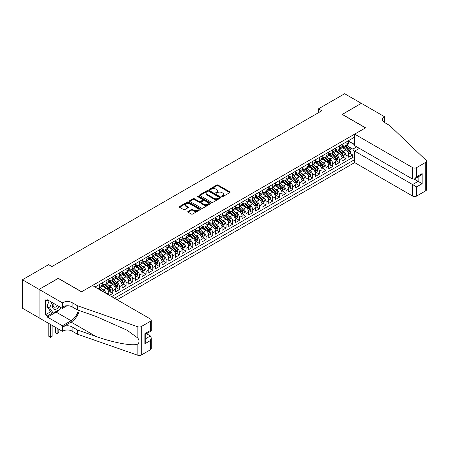<?xml version="1.0" encoding="UTF-8"?>
<svg xmlns="http://www.w3.org/2000/svg" width="449" height="449" viewBox="0 0 449 449"><rect width="100%" height="100%" fill="white"/><g stroke="black" fill="none" stroke-linecap="round" stroke-linejoin="round"><path stroke-width="0.67" d="M221.958 196.6A0.645 0.376 0 0 0 222.872 196.6L229.821 192.587A0.926 0.533 0 0 0 230.09 192.211A0.926 0.533 0 0 0 229.821 191.835L218.046 185.039A0.926 0.533 0 0 0 216.738 185.039L209.79 189.046A0.645 0.376 0 0 0 210.704 189.579L211.602 189.057A2.958 1.712 0 0 1 215.789 189.057L216.772 189.624A2.958 1.712 0 0 1 217.636 190.831A2.958 1.712 0 0 1 216.772 192.043L215.874 192.559A0.645 0.376 0 0 0 216.788 193.087L217.686 192.57A2.958 1.712 0 0 1 221.873 192.57L222.856 193.137A2.958 1.712 0 0 1 223.72 194.344A2.958 1.712 0 0 1 222.856 195.551L221.958 196.073A0.645 0.376 0 0 0 221.958 196.6L221.958 196.073M188.024 211.395A0.926 0.533 0 0 0 187.755 211.771A0.926 0.533 0 0 0 188.024 212.153L191.325 214.061A0.926 0.533 0 0 0 192.632 214.061L200.355 209.604A0.926 0.533 0 0 0 200.624 209.223A0.926 0.533 0 0 0 200.355 208.847L188.58 202.05A0.926 0.533 0 0 0 187.272 202.05L179.555 206.506A0.926 0.533 0 0 0 179.28 206.882A0.926 0.533 0 0 0 179.555 207.258L183.54 209.565A0.926 0.533 0 0 0 184.853 209.565L188.153 207.657A0.926 0.533 0 0 0 188.423 207.281A0.926 0.533 0 0 0 188.153 206.899L186.178 205.76A2.475 1.431 0 0 1 185.448 204.75A2.475 1.431 0 0 1 186.98 203.431A2.475 1.431 0 0 1 189.674 203.739L197.425 208.213A2.475 1.431 0 0 1 198.149 209.223A2.475 1.431 0 0 1 196.623 210.542A2.475 1.431 0 0 1 193.929 210.233L192.632 209.487A0.926 0.533 0 0 0 191.325 209.487L188.024 211.395L188.024 212.153M58.269 278.425L39.108 289.369L22.45 279.755L22.45 308.222L39.074 317.825M58.269 278.307L81.595 291.777L365.48 127.875L342.155 114.411L361.316 103.349L344.652 93.729L318.498 108.832L318.498 112.677M22.45 279.755L48.604 264.652L51.938 266.577L321.832 110.757L318.498 108.832M211.67 202.314A0.926 0.533 0 0 0 212.978 202.314L220.695 197.857A0.926 0.533 0 0 0 220.97 197.481A0.926 0.533 0 0 0 220.695 197.1L208.92 190.303A0.926 0.533 0 0 0 207.612 190.303L199.895 194.759A0.926 0.533 0 0 0 199.625 195.135A0.926 0.533 0 0 0 199.895 195.517L211.67 202.314M197.897 196.741A0.645 0.376 0 0 1 198.553 196.83L210.514 203.739L202.808 208.184A0.926 0.533 0 0 1 201.5 208.184L189.725 201.388L189.725 200.636A0.926 0.533 0 0 0 189.456 201.012A0.926 0.533 0 0 0 189.725 201.388M189.725 200.636L193.025 198.727A0.926 0.533 0 0 1 194.333 198.727L199.109 201.483A0.926 0.533 0 0 0 200.417 201.483L202.611 200.215A0.926 0.533 0 0 0 202.881 199.839A0.926 0.533 0 0 0 202.611 199.463L197.639 196.595A0.645 0.376 0 0 1 198.553 196.061L210.525 202.976A0.926 0.533 0 0 1 210.794 203.352A0.926 0.533 0 0 1 210.525 203.728L210.525 202.976M109.449 295.352L112.783 293.433L109.747 291.682M108.439 285.036L110.117 286.007A3.772 2.178 60 0 1 112.783 290.621L115.444 289.083L115.444 291.889L119.445 289.583L116.414 287.831M115.107 281.192L116.779 282.157A3.772 2.178 60 0 1 119.445 286.776L122.111 285.233L122.111 288.045L126.107 285.738L123.077 283.987M121.769 277.342L123.441 278.313A3.772 2.178 60 0 1 126.107 282.926L128.773 281.388L128.773 284.195L132.775 281.888L129.739 280.137M128.436 273.497L130.109 274.462A3.772 2.178 60 0 1 132.775 279.082L135.441 277.538L135.441 280.35L139.437 278.043L136.406 276.292M135.098 269.647L136.771 270.612A3.772 2.178 60 0 1 139.437 275.231L142.103 273.694L142.103 276.5L146.099 274.193L143.068 272.442M141.761 265.802L143.433 266.768A3.772 2.178 60 0 1 146.099 271.387L148.765 269.843L148.765 272.655L152.767 270.349L149.73 268.597M148.428 261.952L150.101 262.918A3.772 2.178 60 0 1 152.767 267.537L155.433 265.999L155.433 268.805L159.429 266.498L156.398 264.747M155.09 258.108L156.763 259.073A3.772 2.178 60 0 1 159.429 263.692L162.095 262.149L162.095 264.961L166.091 262.648L163.06 260.903M161.752 254.257L163.425 255.223A3.772 2.178 60 0 1 166.091 259.842L168.757 258.304L168.757 261.11L172.758 258.804L169.722 257.053M168.42 250.413L170.092 251.378A3.772 2.178 60 0 1 172.758 255.997L175.424 254.454L175.424 257.266L179.42 254.953L176.39 253.208M175.082 246.563L176.754 247.528A3.772 2.178 60 0 1 179.42 252.147L182.086 250.609L182.086 253.416L186.082 251.109L183.052 249.358M181.744 242.718L183.417 243.684A3.772 2.178 60 0 1 186.082 248.303L188.748 246.759L188.748 249.571L192.75 247.259L189.714 245.513M188.412 238.868L190.084 239.833A3.772 2.178 60 0 1 192.75 244.452L195.416 242.915L195.416 245.721L199.412 243.414L196.381 241.663M195.074 235.023L196.746 235.989A3.772 2.178 60 0 1 199.412 240.608L202.078 239.064L202.078 241.876L206.074 239.564L203.043 237.818M201.736 231.173L203.408 232.139A3.772 2.178 60 0 1 206.074 236.758L208.74 235.22L208.74 238.026L212.742 235.719L209.711 233.968M208.403 227.329L210.076 228.294A3.772 2.178 60 0 1 212.742 232.908L215.408 231.37L215.408 234.182L219.404 231.869L216.373 230.124M215.065 223.479L216.738 224.444A3.772 2.178 60 0 1 219.404 229.063L222.07 227.525L222.07 230.331L226.066 228.025L223.035 226.274M221.727 219.634L223.406 220.599A3.772 2.178 60 0 1 226.066 225.213L228.732 223.675L228.732 226.487L232.734 224.174L229.703 222.423M228.395 215.784L230.068 216.749A3.772 2.178 60 0 1 232.734 221.368L235.399 219.83L235.399 222.637L239.396 220.33L236.365 218.579M235.057 211.939L236.73 212.905A3.772 2.178 60 0 1 239.396 217.518L242.062 215.98L242.062 218.792L246.063 216.48L243.027 214.729M241.719 208.089L243.397 209.054A3.772 2.178 60 0 1 246.063 213.673L248.724 212.136L248.724 214.942L252.725 212.635L249.695 210.884M248.387 204.244L250.059 205.21A3.772 2.178 60 0 1 252.725 209.823L255.391 208.285L255.391 211.097L259.387 208.785L256.357 207.034M255.049 200.394L256.721 201.36A3.772 2.178 60 0 1 259.387 205.979L262.053 204.441L262.053 207.247L266.055 204.94L263.019 203.189M261.716 196.55L263.389 197.515A3.772 2.178 60 0 1 266.055 202.129L268.715 200.591L268.715 203.403L272.717 201.09L269.686 199.339M268.379 192.7L270.051 193.665A3.772 2.178 60 0 1 272.717 198.284L275.383 196.746L275.383 199.552L279.379 197.246L276.348 195.495M275.041 188.855L276.713 189.82A3.772 2.178 60 0 1 279.379 194.434L282.045 192.896L282.045 195.708L286.047 193.396L283.01 191.644M281.708 185.005L283.381 185.97A3.772 2.178 60 0 1 286.047 190.589L288.713 189.051L288.713 191.858L292.709 189.551L289.678 187.8M288.37 181.16L290.043 182.126A3.772 2.178 60 0 1 292.709 186.739L295.375 185.201L295.375 188.013L299.371 185.701L296.34 183.95M295.032 177.31L296.705 178.275A3.772 2.178 60 0 1 299.371 182.895L302.037 181.357L302.037 184.163L306.038 181.856L303.002 180.105M301.7 173.466L303.372 174.431A3.772 2.178 60 0 1 306.038 179.044L308.704 177.507L308.704 180.318L312.7 178.006L309.67 176.255M308.362 169.615L310.034 170.581A3.772 2.178 60 0 1 312.7 175.2L315.366 173.662L315.366 176.468L319.362 174.161L316.332 172.41M315.024 165.771L316.697 166.736A3.772 2.178 60 0 1 319.362 171.35L322.028 169.812L322.028 172.624L326.03 170.311L322.994 168.56M321.692 161.921L323.364 162.886A3.772 2.178 60 0 1 326.03 167.505L328.696 165.967L328.696 168.773L332.692 166.467L329.661 164.716M328.354 158.076L330.026 159.041A3.772 2.178 60 0 1 332.692 163.655L335.358 162.117L335.358 164.929L339.354 162.617L336.323 160.865M335.016 154.226L336.688 155.191A3.772 2.178 60 0 1 339.354 159.81L342.02 158.273L342.02 161.079L346.022 158.772L346.022 155.96A3.772 2.178 -120 0 0 343.356 151.347L341.683 150.381M342.985 157.021L346.022 158.772M108.781 294.971L108.781 292.928A3.772 2.178 -120 0 0 106.116 288.314L101.996 285.934M105.958 293.337A3.772 2.178 60 0 0 103.45 289.852L101.777 288.887M115.444 289.083A3.772 2.178 -120 0 0 112.783 284.464L108.658 282.084M122.111 285.233A3.772 2.178 -120 0 0 119.445 280.619L115.326 278.24M128.773 281.388A3.772 2.178 -120 0 0 126.107 276.769L121.988 274.39M135.441 277.538A3.772 2.178 -120 0 0 132.775 272.925L128.65 270.545M142.103 273.694A3.772 2.178 -120 0 0 139.437 269.074L135.317 266.695M148.765 269.843A3.772 2.178 -120 0 0 146.099 265.23L141.979 262.85M155.433 265.999A3.772 2.178 -120 0 0 152.767 261.38L148.641 259M162.095 262.149A3.772 2.178 -120 0 0 159.429 257.535L155.309 255.155M168.757 258.304A3.772 2.178 -120 0 0 166.091 253.685L161.971 251.305M175.424 254.454A3.772 2.178 -120 0 0 172.758 249.84L168.633 247.461M182.086 250.609A3.772 2.178 -120 0 0 179.42 245.99L175.301 243.611M188.748 246.759A3.772 2.178 -120 0 0 186.082 242.146L181.963 239.766M195.416 242.915A3.772 2.178 -120 0 0 192.75 238.296L188.625 235.916M202.078 239.064A3.772 2.178 -120 0 0 199.412 234.451L195.293 232.071M208.74 235.22A3.772 2.178 -120 0 0 206.074 230.601L201.955 228.221M215.408 231.37A3.772 2.178 -120 0 0 212.742 226.756L208.617 224.377M222.07 227.525A3.772 2.178 -120 0 0 219.404 222.906L215.284 220.526M228.732 223.675A3.772 2.178 -120 0 0 226.066 219.061L221.946 216.682M235.399 219.83A3.772 2.178 -120 0 0 232.734 215.211L228.614 212.832M242.062 215.98A3.772 2.178 -120 0 0 239.396 211.367L235.276 208.987M248.724 212.136A3.772 2.178 -120 0 0 246.063 207.517L241.938 205.137M255.391 208.285A3.772 2.178 -120 0 0 252.725 203.672L248.606 201.292M262.053 204.441A3.772 2.178 -120 0 0 259.387 199.822L255.268 197.442M268.715 200.591A3.772 2.178 -120 0 0 266.055 195.977L261.93 193.598M275.383 196.746A3.772 2.178 -120 0 0 272.717 192.127L268.597 189.747M282.045 192.896A3.772 2.178 -120 0 0 279.379 188.283L275.259 185.903M288.713 189.051A3.772 2.178 -120 0 0 286.047 184.432L281.921 182.053M295.375 185.201A3.772 2.178 -120 0 0 292.709 180.588L288.589 178.208M302.037 181.357A3.772 2.178 -120 0 0 299.371 176.738L295.251 174.358M308.704 177.507A3.772 2.178 -120 0 0 306.038 172.893L301.913 170.513M315.366 173.662A3.772 2.178 -120 0 0 312.7 169.043L308.581 166.663M322.028 169.812A3.772 2.178 -120 0 0 319.362 165.198L315.243 162.819M328.696 165.967A3.772 2.178 -120 0 0 326.03 161.348L321.905 158.968M335.358 162.117A3.772 2.178 -120 0 0 332.692 157.498L328.573 155.124M342.02 158.273A3.772 2.178 -120 0 0 339.354 153.653L335.235 151.274M117.077 299.758L354.648 162.6L412.625 196.073L412.625 184.567L418.159 181.374L418.159 176.867M114.478 298.259L354.648 159.597M354.648 137.13L95.02 287.023M102.119 283.543L103.45 284.312A3.772 2.178 60 0 0 105.335 284.498L108.001 282.96A3.772 2.178 -120 0 0 108.781 281.231L108.781 279.082M108.781 279.693L110.117 280.462A3.772 2.178 60 0 0 111.997 280.653L114.663 279.11A3.772 2.178 -120 0 0 115.444 277.387L115.444 275.231M115.444 275.849L116.779 276.618A3.772 2.178 60 0 0 118.665 276.803L121.331 275.265A3.772 2.178 -120 0 0 122.111 273.536L122.111 271.387M122.111 271.999L123.441 272.768A3.772 2.178 60 0 0 125.327 272.958L127.993 271.415A3.772 2.178 -120 0 0 128.773 269.692L128.773 267.537M128.773 268.154L130.109 268.923A3.772 2.178 60 0 0 131.989 269.108L134.655 267.57A3.772 2.178 -120 0 0 135.441 265.842L135.441 263.692M135.441 264.304L136.771 265.073A3.772 2.178 60 0 0 138.657 265.264L141.323 263.72A3.772 2.178 -120 0 0 142.103 261.997L142.103 259.842M142.103 260.459L143.433 261.228A3.772 2.178 60 0 0 145.319 261.413L147.985 259.876A3.772 2.178 -120 0 0 148.765 258.147L148.765 255.997M148.765 256.609L150.101 257.378A3.772 2.178 60 0 0 151.987 257.569L154.647 256.025A3.772 2.178 -120 0 0 155.433 254.302L155.433 252.147M155.433 252.765L156.763 253.533A3.772 2.178 60 0 0 158.649 253.719L161.314 252.181A3.772 2.178 -120 0 0 162.095 250.452L162.095 248.297M162.095 248.914L163.425 249.683A3.772 2.178 60 0 0 165.311 249.874L167.977 248.331A3.772 2.178 -120 0 0 168.757 246.608L168.757 244.452M168.757 245.07L170.092 245.839A3.772 2.178 60 0 0 171.978 246.024L174.639 244.486A3.772 2.178 -120 0 0 175.424 242.757L175.424 240.602M175.424 241.22L176.754 241.989A3.772 2.178 60 0 0 178.64 242.179L181.306 240.636A3.772 2.178 -120 0 0 182.086 238.913L182.086 236.758M182.086 237.375L183.417 238.144A3.772 2.178 60 0 0 185.302 238.329L187.968 236.791A3.772 2.178 -120 0 0 188.748 235.063L188.748 232.908M188.748 233.525L190.084 234.294A3.772 2.178 60 0 0 191.97 234.485L194.636 232.941A3.772 2.178 -120 0 0 195.416 231.218L195.416 229.063M195.416 229.68L196.746 230.449A3.772 2.178 60 0 0 198.632 230.634L201.298 229.097A3.772 2.178 -120 0 0 202.078 227.368L202.078 225.213M202.078 225.83L203.408 226.599A3.772 2.178 60 0 0 205.294 226.79L207.96 225.246A3.772 2.178 -120 0 0 208.74 223.523L208.74 221.368M208.74 221.986L210.076 222.755A3.772 2.178 60 0 0 211.962 222.94L214.628 221.402A3.772 2.178 -120 0 0 215.408 219.673L215.408 217.518M215.408 218.135L216.738 218.904A3.772 2.178 60 0 0 218.624 219.09L221.29 217.552A3.772 2.178 -120 0 0 222.07 215.829L222.07 213.673M222.07 214.291L223.406 215.06A3.772 2.178 60 0 0 225.286 215.245L227.952 213.707A3.772 2.178 -120 0 0 228.732 211.979L228.732 209.823M228.732 210.441L230.068 211.21A3.772 2.178 60 0 0 231.953 211.395L234.619 209.857A3.772 2.178 -120 0 0 235.399 208.134L235.399 205.979M235.399 206.596L236.73 207.365A3.772 2.178 60 0 0 238.615 207.55L241.281 206.012A3.772 2.178 -120 0 0 242.062 204.284L242.062 202.129M242.062 202.746L243.397 203.515A3.772 2.178 60 0 0 245.277 203.7L247.943 202.162A3.772 2.178 -120 0 0 248.724 200.439L248.724 198.284M248.724 198.901L250.059 199.67A3.772 2.178 60 0 0 251.945 199.856L254.611 198.318A3.772 2.178 -120 0 0 255.391 196.589L255.391 194.434M255.391 195.051L256.721 195.82A3.772 2.178 60 0 0 258.607 196.005L261.273 194.468A3.772 2.178 -120 0 0 262.053 192.744L262.053 190.589M262.053 191.207L263.389 191.976A3.772 2.178 60 0 0 265.269 192.161L267.935 190.623A3.772 2.178 -120 0 0 268.715 188.894L268.715 186.739M268.715 187.356L270.051 188.125A3.772 2.178 60 0 0 271.937 188.311L274.603 186.773A3.772 2.178 -120 0 0 275.383 185.05L275.383 182.895M275.383 183.512L276.713 184.281A3.772 2.178 60 0 0 278.599 184.466L281.265 182.928A3.772 2.178 -120 0 0 282.045 181.2L282.045 179.044M282.045 179.662L283.381 180.431A3.772 2.178 60 0 0 285.261 180.616L287.927 179.078A3.772 2.178 -120 0 0 288.713 177.355L288.713 175.2M288.713 175.817L290.043 176.586A3.772 2.178 60 0 0 291.929 176.771L294.595 175.233A3.772 2.178 -120 0 0 295.375 173.505L295.375 171.35M295.375 171.967L296.705 172.736A3.772 2.178 60 0 0 298.591 172.921L301.257 171.383A3.772 2.178 -120 0 0 302.037 169.66L302.037 167.505M302.037 168.117L303.372 168.891A3.772 2.178 60 0 0 305.258 169.077L307.919 167.539A3.772 2.178 -120 0 0 308.704 165.81L308.704 163.655M308.704 164.272L310.034 165.041A3.772 2.178 60 0 0 311.92 165.226L314.586 163.689A3.772 2.178 -120 0 0 315.366 161.966L315.366 159.81M315.366 160.422L316.697 161.197A3.772 2.178 60 0 0 318.582 161.382L321.248 159.844A3.772 2.178 -120 0 0 322.028 158.115L322.028 155.96M322.028 156.578L323.364 157.346A3.772 2.178 60 0 0 325.25 157.532L327.916 155.994A3.772 2.178 -120 0 0 328.696 154.271L328.696 152.116M328.696 152.727L330.026 153.502A3.772 2.178 60 0 0 331.912 153.687L334.578 152.149A3.772 2.178 -120 0 0 335.358 150.421L335.358 148.265M335.358 148.883L336.688 149.652A3.772 2.178 60 0 0 338.574 149.837L341.24 148.299A3.772 2.178 -120 0 0 342.02 146.576L342.02 144.421M111.683 296.643L352.684 157.504L352.684 154.922L348.688 157.234L348.688 154.422A3.772 2.178 -120 0 0 346.022 149.803L341.897 147.429M342.02 145.033L343.356 145.807A3.772 2.178 -120 0 0 345.242 145.992A3.772 2.178 -120 0 0 346.022 144.264L346.022 142.108M345.242 145.992L347.908 144.455A3.772 2.178 -120 0 0 348.688 142.726L348.688 140.571M95.452 287.276L95.452 286.776M99.454 284.464L99.454 286.619A3.772 2.178 60 0 1 98.673 288.348A3.772 2.178 60 0 1 97.512 288.46M98.673 288.348L101.339 286.804A3.772 2.178 -120 0 0 102.119 285.081L102.119 282.926M106.116 280.619L106.116 282.775A3.772 2.178 60 0 1 105.335 284.498M112.783 276.769L112.783 278.924A3.772 2.178 60 0 1 111.997 280.653M119.445 272.925L119.445 275.08A3.772 2.178 60 0 1 118.665 276.803M126.107 269.074L126.107 271.23A3.772 2.178 60 0 1 125.327 272.958M132.775 265.23L132.775 267.385A3.772 2.178 60 0 1 131.989 269.108M139.437 261.38L139.437 263.535A3.772 2.178 60 0 1 138.657 265.264M146.099 257.535L146.099 259.69A3.772 2.178 60 0 1 145.319 261.413M152.767 253.685L152.767 255.84A3.772 2.178 60 0 1 151.987 257.569M159.429 249.84L159.429 251.996A3.772 2.178 60 0 1 158.649 253.719M166.091 245.99L166.091 248.145A3.772 2.178 60 0 1 165.311 249.874M172.758 242.146L172.758 244.301A3.772 2.178 60 0 1 171.978 246.024M179.42 238.296L179.42 240.451A3.772 2.178 60 0 1 178.64 242.179M186.082 234.451L186.082 236.606A3.772 2.178 60 0 1 185.302 238.329M192.75 230.601L192.75 232.756A3.772 2.178 60 0 1 191.97 234.485M199.412 226.756L199.412 228.911A3.772 2.178 60 0 1 198.632 230.634M206.074 222.906L206.074 225.061A3.772 2.178 60 0 1 205.294 226.79M212.742 219.061L212.742 221.217A3.772 2.178 60 0 1 211.962 222.94M219.404 215.211L219.404 217.367A3.772 2.178 60 0 1 218.624 219.09M226.066 211.367L226.066 213.516A3.772 2.178 60 0 1 225.286 215.245M232.734 207.517L232.734 209.672A3.772 2.178 60 0 1 231.953 211.395M239.396 203.672L239.396 205.822A3.772 2.178 60 0 1 238.615 207.55M246.063 199.822L246.063 201.977A3.772 2.178 60 0 1 245.277 203.7M252.725 195.977L252.725 198.127A3.772 2.178 60 0 1 251.945 199.856M259.387 192.127L259.387 194.282A3.772 2.178 60 0 1 258.607 196.005M266.055 188.283L266.055 190.432A3.772 2.178 60 0 1 265.269 192.161M272.717 184.432L272.717 186.588A3.772 2.178 60 0 1 271.937 188.311M279.379 180.588L279.379 182.737A3.772 2.178 60 0 1 278.599 184.466M286.047 176.738L286.047 178.893A3.772 2.178 60 0 1 285.261 180.616M292.709 172.887L292.709 175.043A3.772 2.178 60 0 1 291.929 176.771M299.371 169.043L299.371 171.198A3.772 2.178 60 0 1 298.591 172.921M306.038 165.193L306.038 167.348A3.772 2.178 60 0 1 305.258 169.077M312.7 161.348L312.7 163.503A3.772 2.178 60 0 1 311.92 165.226M319.362 157.498L319.362 159.653A3.772 2.178 60 0 1 318.582 161.382M326.03 153.653L326.03 155.809A3.772 2.178 60 0 1 325.25 157.532M332.692 149.803L332.692 151.958A3.772 2.178 60 0 1 331.912 153.687M339.354 145.959L339.354 148.114A3.772 2.178 60 0 1 338.574 149.837M339.354 159.81L339.354 162.617M332.692 163.655L332.692 166.467M326.03 167.505L326.03 170.311M319.362 171.35L319.362 174.161M312.7 175.2L312.7 178.006M306.038 179.044L306.038 181.856M299.371 182.895L299.371 185.701M292.709 186.739L292.709 189.551M286.047 190.589L286.047 193.396M279.379 194.434L279.379 197.246M272.717 198.284L272.717 201.09M266.055 202.129L266.055 204.94M259.387 205.979L259.387 208.785M252.725 209.823L252.725 212.635M246.063 213.673L246.063 216.48M239.396 217.518L239.396 220.33M232.734 221.368L232.734 224.174M226.066 225.213L226.066 228.025M219.404 229.063L219.404 231.869M212.742 232.908L212.742 235.719M206.074 236.758L206.074 239.564M199.412 240.608L199.412 243.414M192.75 244.452L192.75 247.259M186.082 248.303L186.082 251.109M179.42 252.147L179.42 254.953M172.758 255.997L172.758 258.804M166.091 259.842L166.091 262.648M159.429 263.692L159.429 266.498M152.767 267.537L152.767 270.349M146.099 271.387L146.099 274.193M139.437 275.231L139.437 278.043M132.775 279.082L132.775 281.888M126.107 282.926L126.107 285.738M119.445 286.776L119.445 289.583M112.783 290.621L112.783 293.433M354.648 152.29L352.819 149.113L348.345 146.531M352.819 149.113L356.747 146.845M348.688 141.34L354.648 144.786M348.688 141.188L352.819 143.573L354.648 142.513M349.653 153.171L352.684 154.922M352.684 157.504L354.648 158.637M222.216 196.696L222.856 196.325A2.958 1.712 0 0 0 223.72 195.113L223.72 194.344M217.636 190.831L217.636 191.605A2.958 1.712 0 0 1 216.772 192.812L216.132 193.182M229.809 192.599L218.046 185.807A0.926 0.533 0 0 0 216.738 185.807L210.048 189.669M220.695 197.1L220.695 197.857L208.92 191.072A0.926 0.533 0 0 0 207.612 191.072L199.906 195.523M219.061 197.745A0.645 0.376 0 0 0 219.061 197.218L208.723 191.246A0.645 0.376 0 0 0 207.808 191.246L206.86 191.796A2.958 1.712 0 0 0 205.996 193.003A2.958 1.712 0 0 0 206.86 194.215L213.926 198.29A2.958 1.712 0 0 0 218.113 198.29L219.061 197.745L219.061 198.514A0.645 0.376 0 0 0 219.252 198.25L219.252 197.481M205.996 193.003L205.996 193.772A2.958 1.712 0 0 0 206.86 194.984L206.86 194.215M219.061 198.514L218.113 199.059A2.958 1.712 0 0 1 213.926 199.059L206.86 194.984M189.736 201.393L193.025 199.496L193.025 198.727M202.881 199.839L202.881 200.608A0.926 0.533 0 0 1 202.611 200.989L200.417 202.252A0.926 0.533 0 0 1 199.109 202.252L194.333 199.496A0.926 0.533 0 0 0 193.025 199.496M204.065 204.346A2.475 1.431 0 0 0 206.764 204.654A2.475 1.431 0 0 0 208.291 203.335A2.475 1.431 0 0 0 207.567 202.325L204.834 200.748A0.926 0.533 0 0 0 203.526 200.748L201.337 202.011A0.926 0.533 0 0 0 201.062 202.387A0.926 0.533 0 0 0 201.337 202.768L204.065 204.346L204.065 205.114A2.475 1.431 0 0 0 206.764 205.423A2.475 1.431 0 0 0 208.291 204.104L208.291 203.335M201.062 202.387L201.062 203.161A0.926 0.533 0 0 0 201.337 203.537L201.337 202.768M204.065 205.114L201.337 203.537M198.149 209.223L198.149 209.992A2.475 1.431 0 0 1 196.623 211.316A2.475 1.431 0 0 1 193.929 211.002L192.632 210.261A0.926 0.533 0 0 0 191.325 210.261L188.036 212.158M185.448 204.75L185.448 205.519A2.475 1.431 0 0 0 186.178 206.529L186.178 205.76M188.142 207.663L186.178 206.529M200.344 209.61L188.58 202.819A0.926 0.533 0 0 0 187.272 202.819L179.566 207.27M348.632 153.76L350.355 152.767L351.017 150.847A2.498 1.442 -120 0 0 350.046 148.501L346.998 144.976M346.392 150.05L342.778 145.869A7.212 4.164 -120 0 0 342.02 145.078M344.411 148.877L342.391 146.537A5.983 3.457 -120 0 0 342.02 146.138M344.899 146.127L347.981 149.691A2.498 1.442 60 0 1 348.873 151.414L349.67 150.954A2.498 1.442 -120 0 0 348.778 149.231L345.736 145.706M345.079 146.071L348.39 149.899A1.274 0.735 60 0 1 348.71 150.398L349.67 150.954M348.873 151.414L349.053 151.711M53.235 303.142A6.123 3.536 120 0 0 54.671 309.417A6.123 3.536 120 0 0 59.24 306.611M53.437 303.26A4.193 2.419 120 0 0 53.953 307.015A4.193 2.419 120 0 0 54.565 307.206A4.193 2.419 120 0 0 57.455 305.578M60.957 307.604L60.435 308.957L53.24 313.11L50.574 311.572L46.977 306.454L49.171 300.796M53.24 313.11L49.643 307.992L51.837 302.334M46.977 306.454L49.643 307.992M359.38 148.361L354.648 151.094L416.627 186.874L416.627 196.073L425.719 190.819L425.719 162.347A2.829 1.633 0 0 0 426.55 161.197A2.829 1.633 0 0 0 426.14 160.349L389.637 125.473L384.305 122.392A6.595 3.811 180 0 1 382.374 119.698A6.595 3.811 180 0 1 384.305 117.004L384.67 116.796L361.35 103.326L342.256 114.467M354.648 151.094L354.648 162.6M342.256 114.349L365.581 127.819L354.648 134.128L412.625 167.6A2.829 1.633 0 0 0 416.627 167.6L425.719 162.347M384.67 116.796L384.473 122.487M354.648 134.128L354.648 145.633L412.625 179.106L412.625 167.6M426.55 161.197L426.55 189.663A2.829 1.633 180 0 1 425.719 190.819M416.627 196.073A2.829 1.633 180 0 1 412.625 196.073M383.474 121.808A6.595 3.811 180 0 1 384.305 121.219L384.305 117.004M414.225 179.106L422.155 183.68L416.627 186.874M416.627 167.6L416.627 176.794L414.629 178.904L412.625 179.106M416.627 176.794L422.155 173.6L420.157 175.711L414.629 178.904M92.421 285.525L150.398 318.998A2.829 1.633 -0 0 1 151.229 320.148A2.829 1.633 -0 0 1 150.398 321.304L141.3 326.558L141.3 355.03A2.829 1.633 180 0 1 137.843 355.271L77.43 334.196L72.098 331.115A6.595 3.811 -0 0 0 62.765 331.115L62.4 331.328L39.074 317.864L39.074 289.392L58.168 278.369L81.493 291.833L92.421 285.525M77.43 334.196L77.43 329.981L95.951 336.441C113.659 342.823 133.437 346.398 137.843 344.013C139.448 342.368 139.448 340.381 137.843 338.058L126.972 330.155L95.951 316.399L77.43 309.933L72.098 306.858A6.595 3.811 -0 0 0 62.765 306.858L62.765 302.643L62.4 302.856L39.074 289.392M77.43 309.933L77.43 305.724L72.098 302.643A6.595 3.811 -0 0 0 62.765 302.643M95.951 336.441L71.099 322.096L62.765 326.906A6.595 3.811 -0 0 1 72.098 326.906L77.43 329.981M150.398 349.777L150.398 340.578L151.229 337.794L151.229 348.62A2.829 1.633 180 0 1 150.398 349.777L141.3 355.03M137.843 338.058L137.843 326.799L77.43 305.724M59.111 309.72A10.602 6.123 -60 0 1 56.17 312.111L47.471 317.129L47.471 315.9L52.774 312.841M48.537 300.432L47.471 301.049L45.472 299.893L45.472 314.743L47.471 315.9M47.471 301.049L47.471 299.814L62.4 308.435L62.4 302.856M62.4 331.328L62.4 325.75L71.099 320.726A10.602 6.123 120 0 0 78.317 310.242M47.471 317.129L62.4 325.75M146.497 333.708L150.398 335.964L151.229 337.794M71.099 322.096A12.275 7.089 120 0 0 79.305 310.59M67.053 305.747L62.4 308.435M137.843 326.799A2.829 1.633 -0 0 0 141.3 326.558M45.472 314.743L50.771 311.685M150.398 340.578L144.87 343.771L145.695 340.987L145.695 334.174L151.229 330.98L151.229 320.148M144.87 343.771L144.87 333.691C145.947 334.314 145.947 334.314 144.87 333.691L150.398 330.498C151.476 331.121 151.476 331.121 150.398 330.498L150.398 321.304M341.964 157.61L343.687 156.617L344.355 154.692A2.498 1.442 -120 0 0 343.384 152.346L340.336 148.821M339.725 153.895L336.116 149.719A7.212 4.164 -120 0 0 335.358 148.922M337.749 152.722L335.729 150.387A5.983 3.457 -120 0 0 335.358 149.983M338.237 149.972L341.319 153.541A2.498 1.442 60 0 1 342.205 155.259L343.008 154.798A2.498 1.442 -120 0 0 342.116 153.075L339.068 149.551M338.417 149.915L341.728 153.749A1.274 0.735 60 0 1 342.048 154.243L343.008 154.798M342.205 155.259L342.391 155.556M335.302 161.455L337.025 160.461L337.693 158.542A2.498 1.442 -120 0 0 336.716 156.196L333.674 152.671M333.063 157.745L329.454 153.564A7.212 4.164 -120 0 0 328.696 152.772M331.081 156.572L329.061 154.232A5.983 3.457 -120 0 0 328.696 153.833M331.57 153.822L334.651 157.386A2.498 1.442 60 0 1 335.543 159.109L336.34 158.649A2.498 1.442 -120 0 0 335.454 156.926L332.406 153.401M331.755 153.766L335.061 157.593A1.274 0.735 60 0 1 335.381 158.093L336.34 158.649M335.543 159.109L335.723 159.406M328.64 165.305L330.357 164.312L331.025 162.386A2.498 1.442 -120 0 0 330.054 160.04L327.007 156.516M326.401 161.589L322.786 157.414A7.212 4.164 -120 0 0 322.028 156.617M324.419 160.416L322.399 158.082A5.983 3.457 -120 0 0 322.028 157.678M324.908 157.666L327.989 161.236A2.498 1.442 60 0 1 328.876 162.953L329.678 162.493A2.498 1.442 -120 0 0 328.786 160.776L325.744 157.245M325.087 157.61L328.399 161.444A1.274 0.735 60 0 1 328.719 161.937L329.678 162.493M328.876 162.953L329.061 163.251M321.972 169.155L323.695 168.156L324.363 166.237A2.498 1.442 -120 0 0 323.392 163.891L320.345 160.366M319.733 165.44L316.124 161.258A7.212 4.164 -120 0 0 315.366 160.467M317.752 164.267L315.737 161.926A5.983 3.457 -120 0 0 315.366 161.528M318.246 161.517L321.321 165.08A2.498 1.442 60 0 1 322.214 166.804L323.016 166.343A2.498 1.442 -120 0 0 322.124 164.62L319.076 161.096M318.425 161.46L321.737 165.288A1.274 0.735 60 0 1 322.056 165.788L323.016 166.343M322.214 166.804L322.393 167.101M315.31 173L317.033 172.006L317.696 170.081A2.498 1.442 -120 0 0 316.725 167.735L313.683 164.211M313.071 169.284L309.462 165.109A7.212 4.164 -120 0 0 308.704 164.312M311.09 168.111L309.069 165.776A5.983 3.457 -120 0 0 308.704 165.372M311.578 165.361L314.659 168.931A2.498 1.442 60 0 1 315.552 170.648L316.349 170.188A2.498 1.442 -120 0 0 315.462 168.47L312.414 164.94M311.763 165.305L315.069 169.138A1.274 0.735 60 0 1 315.389 169.632L316.349 170.188M315.552 170.648L315.731 170.946M308.648 176.85L310.366 175.851L311.034 173.931A2.498 1.442 -120 0 0 310.063 171.585L307.015 168.061M306.409 173.134L302.794 168.953A7.212 4.164 -120 0 0 302.037 168.162M304.428 171.961L302.407 169.621A5.983 3.457 -120 0 0 302.037 169.222M304.916 169.211L307.997 172.775A2.498 1.442 60 0 1 308.884 174.498L309.687 174.038A2.498 1.442 -120 0 0 308.794 172.315L305.752 168.79M305.096 169.155L308.407 172.983A1.274 0.735 60 0 1 308.727 173.482L309.687 174.038M308.884 174.498L309.069 174.796M301.981 180.694L303.704 179.701L304.371 177.776A2.498 1.442 -120 0 0 303.395 175.43L300.353 171.905M299.741 176.979L296.132 172.803A7.212 4.164 -120 0 0 295.375 172.006M297.76 175.806L295.745 173.471A5.983 3.457 -120 0 0 295.375 173.067M298.254 173.061L301.33 176.625A2.498 1.442 60 0 1 302.222 178.343L303.024 177.883A2.498 1.442 -120 0 0 302.132 176.165L299.085 172.635M298.433 173L301.745 176.833A1.274 0.735 60 0 1 302.065 177.327L303.024 177.883M302.222 178.343L302.401 178.64M295.319 184.545L297.042 183.546L297.704 181.626A2.498 1.442 -120 0 0 296.733 179.28L293.691 175.755M293.079 180.829L289.47 176.648A7.212 4.164 -120 0 0 288.713 175.856M291.098 179.656L289.077 177.316A5.983 3.457 -120 0 0 288.713 176.917M291.586 176.906L294.667 180.47A2.498 1.442 60 0 1 295.56 182.193L296.357 181.733A2.498 1.442 -120 0 0 295.47 180.01L292.422 176.485M291.771 176.85L295.077 180.678A1.274 0.735 60 0 1 295.397 181.177L296.357 181.733M295.56 182.193L295.739 182.49M288.656 188.389L290.374 187.396L291.042 185.471A2.498 1.442 -120 0 0 290.071 183.125L287.023 179.6M286.417 184.674L282.803 180.498A7.212 4.164 -120 0 0 282.045 179.701M284.436 183.501L282.415 181.166A5.983 3.457 -120 0 0 282.045 180.762M284.924 180.756L288.005 184.32A2.498 1.442 60 0 1 288.892 186.038L289.695 185.577A2.498 1.442 -120 0 0 288.802 183.86L285.76 180.33M285.104 180.694L288.415 184.528A1.274 0.735 60 0 1 288.735 185.022L289.695 185.577M288.892 186.038L289.077 186.335M281.989 192.239L283.712 191.24L284.38 189.321A2.498 1.442 -120 0 0 283.403 186.975L280.361 183.45M279.749 188.524L276.141 184.343A7.212 4.164 -120 0 0 275.383 183.551M277.768 187.351L275.753 185.01A5.983 3.457 -120 0 0 275.383 184.612M278.262 184.601L281.338 188.165A2.498 1.442 60 0 1 282.23 189.888L283.027 189.427A2.498 1.442 -120 0 0 282.14 187.704L279.093 184.18M278.442 184.545L281.753 188.372A1.274 0.735 60 0 1 282.073 188.872L283.027 189.427M282.23 189.888L282.41 190.185M275.327 196.084L277.05 195.091L277.712 193.165A2.498 1.442 -120 0 0 276.741 190.819L273.699 187.295M273.087 192.368L269.479 188.193A7.212 4.164 -120 0 0 268.715 187.396M271.106 191.195L269.086 188.861A5.983 3.457 -120 0 0 268.715 188.457M271.594 188.451L274.676 192.015A2.498 1.442 60 0 1 275.568 193.732L276.365 193.272A2.498 1.442 -120 0 0 275.473 191.555L272.431 188.024M271.78 188.389L275.085 192.223A1.274 0.735 60 0 1 275.405 192.716L276.365 193.272M275.568 193.732L275.748 194.03M268.665 199.934L270.382 198.935L271.05 197.016A2.498 1.442 -120 0 0 270.079 194.67L267.032 191.145M266.425 196.219L262.811 192.037A7.212 4.164 -120 0 0 262.053 191.246M264.444 195.046L262.424 192.705A5.983 3.457 -120 0 0 262.053 192.307M264.932 192.295L268.014 195.859A2.498 1.442 60 0 1 268.9 197.582L269.703 197.122A2.498 1.442 -120 0 0 268.811 195.399L265.769 191.875M265.112 192.239L268.423 196.067A1.274 0.735 60 0 1 268.743 196.567L269.703 197.122M268.9 197.582L269.086 197.88M261.997 203.779L263.72 202.785L264.388 200.86A2.498 1.442 -120 0 0 263.411 198.514L260.369 194.989M259.758 200.069L256.149 195.887A7.212 4.164 -120 0 0 255.391 195.091M257.777 198.89L255.756 196.555A5.983 3.457 -120 0 0 255.391 196.151M258.27 196.146L261.346 199.71A2.498 1.442 60 0 1 262.238 201.427L263.035 200.967A2.498 1.442 -120 0 0 262.149 199.249L259.101 195.725M258.45 196.084L261.756 199.917A1.274 0.735 60 0 1 262.081 200.417L263.035 200.967M262.238 201.427L262.418 201.724M255.335 207.629L257.058 206.63L257.72 204.71A2.498 1.442 -120 0 0 256.749 202.364L253.707 198.84M253.096 203.913L249.481 199.732A7.212 4.164 -120 0 0 248.724 198.941M251.114 202.74L249.094 200.4A5.983 3.457 -120 0 0 248.724 200.001M251.603 199.99L254.684 203.554A2.498 1.442 60 0 1 255.576 205.277L256.373 204.817A2.498 1.442 -120 0 0 255.481 203.094L252.439 199.569M251.788 199.934L255.094 203.762A1.274 0.735 60 0 1 255.414 204.261L256.373 204.817M255.576 205.277L255.756 205.575M248.667 211.473L250.39 210.48L251.058 208.555A2.498 1.442 -120 0 0 250.087 206.209L247.04 202.684M246.428 207.764L242.819 203.582A7.212 4.164 -120 0 0 242.062 202.785M244.452 206.591L242.432 204.25A5.983 3.457 -120 0 0 242.062 203.846M244.941 203.84L248.022 207.404A2.498 1.442 60 0 1 248.909 209.122L249.711 208.662A2.498 1.442 -120 0 0 248.819 206.944L245.777 203.419M245.12 203.779L248.432 207.612A1.274 0.735 60 0 1 248.752 208.112L249.711 208.662M248.909 209.122L249.094 209.419M242.005 215.324L243.728 214.325L244.396 212.405A2.498 1.442 -120 0 0 243.42 210.059L240.378 206.534M239.766 211.608L236.157 207.427A7.212 4.164 -120 0 0 235.399 206.635M237.785 210.435L235.764 208.095A5.983 3.457 -120 0 0 235.399 207.696M238.279 207.685L241.354 211.249A2.498 1.442 60 0 1 242.247 212.972L243.044 212.512A2.498 1.442 -120 0 0 242.157 210.789L239.109 207.264M238.458 207.629L241.764 211.457A1.274 0.735 60 0 1 242.09 211.956L243.044 212.512M242.247 212.972L242.426 213.269M235.343 219.168L237.066 218.175L237.729 216.25A2.498 1.442 -120 0 0 236.758 213.904L233.71 210.379M233.104 215.458L229.49 211.277A7.212 4.164 -120 0 0 228.732 210.48M231.123 214.285L229.102 211.945A5.983 3.457 -120 0 0 228.732 211.541M231.611 211.535L234.692 215.099A2.498 1.442 60 0 1 235.585 216.816L236.382 216.356A2.498 1.442 -120 0 0 235.489 214.639L232.447 211.114M231.791 211.473L235.102 215.307A1.274 0.735 60 0 1 235.422 215.806L236.382 216.356M235.585 216.816L235.764 217.114M228.676 223.018L230.399 222.025L231.067 220.1A2.498 1.442 -120 0 0 230.096 217.754L227.048 214.229M226.436 219.303L222.827 215.122A7.212 4.164 -120 0 0 222.07 214.33M224.461 218.13L222.44 215.789A5.983 3.457 -120 0 0 222.07 215.391M224.949 215.38L228.03 218.944A2.498 1.442 60 0 1 228.917 220.667L229.72 220.206A2.498 1.442 -120 0 0 228.827 218.483L225.785 214.959M225.129 215.324L228.44 219.151A1.274 0.735 60 0 1 228.76 219.651L229.72 220.206M228.917 220.667L229.102 220.964M222.014 226.863L223.737 225.869L224.405 223.944A2.498 1.442 -120 0 0 223.428 221.598L220.386 218.074M219.774 223.153L216.165 218.972A7.212 4.164 -120 0 0 215.408 218.175M217.793 221.98L215.773 219.64A5.983 3.457 -120 0 0 215.408 219.235M218.281 219.23L221.363 222.794A2.498 1.442 60 0 1 222.255 224.511L223.052 224.051A2.498 1.442 -120 0 0 222.165 222.334L219.118 218.809M218.467 219.168L221.772 223.001A1.274 0.735 60 0 1 222.092 223.501L223.052 224.051M222.255 224.511L222.435 224.809M215.352 230.713L217.075 229.72L217.737 227.795A2.498 1.442 -120 0 0 216.766 225.449L213.718 221.924M213.112 226.998L209.498 222.816A7.212 4.164 -120 0 0 208.74 222.025M211.131 225.825L209.111 223.484A5.983 3.457 -120 0 0 208.74 223.086M211.619 223.074L214.701 226.638A2.498 1.442 60 0 1 215.593 228.361L216.39 227.901A2.498 1.442 -120 0 0 215.498 226.178L212.456 222.653M211.799 223.018L215.11 226.846A1.274 0.735 60 0 1 215.43 227.346L216.39 227.901M215.593 228.361L215.773 228.659M208.684 234.558L210.407 233.564L211.075 231.639A2.498 1.442 -120 0 0 210.104 229.293L207.056 225.768M206.445 230.848L202.836 226.666A7.212 4.164 -120 0 0 202.078 225.869M204.469 229.675L202.448 227.334A5.983 3.457 -120 0 0 202.078 226.93M204.957 226.925L208.039 230.489A2.498 1.442 60 0 1 208.925 232.206L209.728 231.746A2.498 1.442 -120 0 0 208.836 230.028L205.788 226.504M205.137 226.863L208.448 230.696A1.274 0.735 60 0 1 208.768 231.196L209.728 231.746M208.925 232.206L209.111 232.503M202.022 238.408L203.745 237.414L204.413 235.489A2.498 1.442 -120 0 0 203.436 233.143L200.394 229.619M199.783 234.692L196.174 230.511A7.212 4.164 -120 0 0 195.416 229.72M197.801 233.519L195.781 231.179A5.983 3.457 -120 0 0 195.416 230.78M198.29 230.769L201.371 234.333A2.498 1.442 60 0 1 202.263 236.056L203.06 235.596A2.498 1.442 -120 0 0 202.173 233.873L199.126 230.348M198.475 230.713L201.781 234.541A1.274 0.735 60 0 1 202.101 235.04L203.06 235.596M202.263 236.056L202.443 236.354M195.36 242.252L197.077 241.259L197.745 239.334A2.498 1.442 -120 0 0 196.774 236.988L193.727 233.463M193.121 238.542L189.506 234.361A7.212 4.164 -120 0 0 188.748 233.57M191.139 237.369L189.119 235.029A5.983 3.457 -120 0 0 188.748 234.625M191.628 234.619L194.709 238.183A2.498 1.442 60 0 1 195.596 239.906L196.398 239.44A2.498 1.442 -120 0 0 195.506 237.723L192.464 234.198M191.807 234.558L195.119 238.391A1.274 0.735 60 0 1 195.438 238.89L196.398 239.44M195.596 239.906L195.781 240.198M188.692 246.103L190.415 245.109L191.083 243.184A2.498 1.442 -120 0 0 190.112 240.838L187.065 237.313M186.453 242.387L182.844 238.206A7.212 4.164 -120 0 0 182.086 237.414M184.477 241.214L182.457 238.874A5.983 3.457 -120 0 0 182.086 238.475M184.966 238.464L188.041 242.028A2.498 1.442 60 0 1 188.934 243.751L189.736 243.291A2.498 1.442 -120 0 0 188.844 241.568L185.796 238.043M185.145 238.408L188.457 242.236A1.274 0.735 60 0 1 188.776 242.735L189.736 243.291M188.934 243.751L189.113 244.048M182.03 249.947L183.753 248.954L184.416 247.029A2.498 1.442 -120 0 0 183.445 244.683L180.403 241.158M179.791 246.237L176.182 242.056A7.212 4.164 -120 0 0 175.424 241.265M177.81 245.064L175.789 242.724A5.983 3.457 -120 0 0 175.424 242.32M178.298 242.314L181.379 245.878A2.498 1.442 60 0 1 182.272 247.601L183.069 247.135A2.498 1.442 -120 0 0 182.182 245.418L179.134 241.893M178.483 242.252L181.789 246.086A1.274 0.735 60 0 1 182.109 246.585L183.069 247.135M182.272 247.601L182.451 247.893M175.368 253.797L177.086 252.804L177.753 250.879A2.498 1.442 -120 0 0 176.783 248.533L173.735 245.008M173.129 250.082L169.514 245.9A7.212 4.164 -120 0 0 168.757 245.109M171.148 248.909L169.127 246.568A5.983 3.457 -120 0 0 168.757 246.17M171.636 246.159L174.717 249.723A2.498 1.442 60 0 1 175.604 251.446L176.406 250.985A2.498 1.442 -120 0 0 175.514 249.262L172.472 245.738M171.815 246.103L175.127 249.93A1.274 0.735 60 0 1 175.447 250.43L176.406 250.985M175.604 251.446L175.789 251.743M168.701 257.642L170.424 256.648L171.091 254.723A2.498 1.442 -120 0 0 170.115 252.383L167.073 248.853M166.461 253.932L162.852 249.751A7.212 4.164 -120 0 0 162.095 248.959M164.48 252.759L162.465 250.419A5.983 3.457 -120 0 0 162.095 250.014M164.974 250.009L168.049 253.573A2.498 1.442 60 0 1 168.942 255.296L169.744 254.83A2.498 1.442 -120 0 0 168.852 253.113L165.804 249.588M165.153 249.947L168.465 253.78A1.274 0.735 60 0 1 168.785 254.28L169.744 254.83M168.942 255.296L169.121 255.588M162.038 261.492L163.762 260.499L164.424 258.573A2.498 1.442 -120 0 0 163.453 256.227L160.411 252.703M159.799 257.777L156.19 253.595A7.212 4.164 -120 0 0 155.433 252.804M157.818 256.603L155.797 254.263A5.983 3.457 -120 0 0 155.433 253.865M158.306 253.853L161.387 257.423A2.498 1.442 60 0 1 162.28 259.14L163.077 258.68A2.498 1.442 -120 0 0 162.19 256.957L159.142 253.432M158.491 253.797L161.797 257.625A1.274 0.735 60 0 1 162.117 258.124L163.077 258.68M162.28 259.14L162.459 259.438M155.376 265.337L157.094 264.343L157.762 262.418A2.498 1.442 -120 0 0 156.791 260.078L153.743 256.547M153.137 261.627L149.523 257.445A7.212 4.164 -120 0 0 148.765 256.654M151.156 260.454L149.135 258.113A5.983 3.457 -120 0 0 148.765 257.709M151.644 257.704L154.725 261.267A2.498 1.442 60 0 1 155.612 262.991L156.415 262.525A2.498 1.442 -120 0 0 155.522 260.807L152.48 257.283M151.824 257.642L155.135 261.475A1.274 0.735 60 0 1 155.455 261.975L156.415 262.525M155.612 262.991L155.797 263.282M148.709 269.187L150.432 268.193L151.1 266.268A2.498 1.442 -120 0 0 150.123 263.922L147.081 260.398M146.469 265.471L142.861 261.29A7.212 4.164 -120 0 0 142.103 260.499M144.488 264.298L142.473 261.963A5.983 3.457 -120 0 0 142.103 261.559M144.982 261.548L148.058 265.118A2.498 1.442 60 0 1 148.95 266.835L149.753 266.375A2.498 1.442 -120 0 0 148.86 264.652L145.813 261.127M145.162 261.492L148.473 265.32A1.274 0.735 60 0 1 148.793 265.819L149.753 266.375M148.95 266.835L149.13 267.133M142.047 273.031L143.77 272.038L144.432 270.113A2.498 1.442 -120 0 0 143.461 267.772L140.419 264.242M139.807 269.321L136.199 265.14A7.212 4.164 -120 0 0 135.441 264.349M137.826 268.148L135.806 265.808A5.983 3.457 -120 0 0 135.441 265.404M138.314 265.398L141.396 268.962A2.498 1.442 60 0 1 142.288 270.685L143.085 270.219A2.498 1.442 -120 0 0 142.198 268.502L139.151 264.977M138.5 265.337L141.805 269.17A1.274 0.735 60 0 1 142.125 269.669L143.085 270.219M142.288 270.685L142.468 270.977M135.385 276.881L137.102 275.888L137.77 273.963A2.498 1.442 -120 0 0 136.799 271.617L133.751 268.092M133.145 273.166L129.531 268.985A7.212 4.164 -120 0 0 128.773 268.193M131.164 271.993L129.144 269.658A5.983 3.457 -120 0 0 128.773 269.254M131.652 269.243L134.734 272.812A2.498 1.442 60 0 1 135.62 274.53L136.423 274.07A2.498 1.442 -120 0 0 135.531 272.347L132.489 268.822M131.832 269.187L135.143 273.02A1.274 0.735 60 0 1 135.463 273.514L136.423 274.07M135.62 274.53L135.806 274.827M128.717 280.726L130.44 279.733L131.108 277.808A2.498 1.442 -120 0 0 130.131 275.467L127.089 271.937M126.478 277.016L122.869 272.835A7.212 4.164 -120 0 0 122.111 272.043M124.496 275.843L122.482 273.503A5.983 3.457 -120 0 0 122.111 273.099M124.99 273.093L128.066 276.657A2.498 1.442 60 0 1 128.958 278.38L129.755 277.914A2.498 1.442 -120 0 0 128.869 276.197L125.821 272.672M125.17 273.031L128.476 276.865A1.274 0.735 60 0 1 128.801 277.364L129.755 277.914M128.958 278.38L129.138 278.672M122.055 284.576L123.778 283.583L124.44 281.658A2.498 1.442 -120 0 0 123.469 279.312L120.427 275.787M119.816 280.861L116.201 276.679A7.212 4.164 -120 0 0 115.444 275.888M117.834 279.688L115.814 277.353A5.983 3.457 -120 0 0 115.444 276.949M118.323 276.938L121.404 280.507A2.498 1.442 60 0 1 122.296 282.225L123.093 281.764A2.498 1.442 -120 0 0 122.201 280.041L119.159 276.517M118.508 276.881L121.814 280.715A1.274 0.735 60 0 1 122.134 281.209L123.093 281.764M122.296 282.225L122.476 282.522M115.387 288.421L117.11 287.427L117.778 285.502A2.498 1.442 -120 0 0 116.807 283.162L113.76 279.632M113.154 284.711L109.539 280.53A7.212 4.164 -120 0 0 108.781 279.738M111.172 283.538L109.152 281.197A5.983 3.457 -120 0 0 108.781 280.793M111.661 280.788L114.742 284.352A2.498 1.442 60 0 1 115.629 286.075L116.431 285.609A2.498 1.442 -120 0 0 115.539 283.891L112.497 280.367M111.84 280.726L115.152 284.559A1.274 0.735 60 0 1 115.472 285.059L116.431 285.609M115.629 286.075L115.814 286.367M108.725 292.271L110.448 291.278L111.116 289.352A2.498 1.442 -120 0 0 110.14 287.006L107.098 283.482M106.486 288.555L102.877 284.374A7.212 4.164 -120 0 0 102.119 283.583M104.505 287.382L102.484 285.048A5.983 3.457 -120 0 0 102.119 284.644M104.999 284.632L108.074 288.202A2.498 1.442 60 0 1 108.967 289.919L109.764 289.459A2.498 1.442 -120 0 0 108.877 287.736L105.829 284.211M105.178 284.576L108.484 288.41A1.274 0.735 60 0 1 108.81 288.903L109.764 289.459M108.967 289.919L109.146 290.217M104.32 292.394A2.498 1.442 -120 0 0 103.478 290.857L100.436 287.326M101.508 290.767L99.167 288.062M98.511 288.421L99.577 289.656M98.331 288.483L99.117 289.386M57.135 328.286L57.135 333.405L58.802 332.445L58.802 329.252M58.802 332.445L57.135 333.832L55.468 332.445L55.468 327.327M55.468 332.445L57.135 333.405L57.135 333.832M50.473 324.442L50.473 337.255L52.14 336.29L52.14 325.402M52.14 336.29L50.473 337.676L48.806 336.29L48.806 323.476M48.806 336.29L50.473 337.255L50.473 337.676M103.45 289.852L106.116 288.314M110.117 286.007L112.783 284.464M116.779 282.157L119.445 280.619M123.441 278.313L126.107 276.769M130.109 274.462L132.775 272.925M136.771 270.612L139.437 269.074M143.433 266.768L146.099 265.23M150.101 262.918L152.767 261.38M156.763 259.073L159.429 257.535M163.425 255.223L166.091 253.685M170.092 251.378L172.758 249.84M176.754 247.528L179.42 245.99M183.417 243.684L186.082 242.146M190.084 239.833L192.75 238.296M196.746 235.989L199.412 234.451M203.408 232.139L206.074 230.601M210.076 228.294L212.742 226.756M216.738 224.444L219.404 222.906M223.406 220.599L226.066 219.061M230.068 216.749L232.734 215.211M236.73 212.905L239.396 211.367M243.397 209.054L246.063 207.517M250.059 205.21L252.725 203.672M256.721 201.36L259.387 199.822M263.389 197.515L266.055 195.977M270.051 193.665L272.717 192.127M276.713 189.82L279.379 188.283M283.381 185.97L286.047 184.432M290.043 182.126L292.709 180.588M296.705 178.275L299.371 176.738M303.372 174.431L306.038 172.893M310.034 170.581L312.7 169.043M316.697 166.736L319.362 165.198M323.364 162.886L326.03 161.348M330.026 159.041L332.692 157.498M336.688 155.191L339.354 153.653M343.356 151.347L346.022 149.803M346.022 144.264L348.688 142.726M99.454 286.619L102.119 285.081M106.116 282.775L108.781 281.231M112.783 278.924L115.444 277.387M119.445 275.08L122.111 273.536M126.107 271.23L128.773 269.692M132.775 267.385L135.441 265.842M139.437 263.535L142.103 261.997M146.099 259.69L148.765 258.147M152.767 255.84L155.433 254.302M159.429 251.996L162.095 250.452M166.091 248.145L168.757 246.608M172.758 244.301L175.424 242.757M179.42 240.451L182.086 238.913M186.082 236.606L188.748 235.063M192.75 232.756L195.416 231.218M199.412 228.911L202.078 227.368M206.074 225.061L208.74 223.523M212.742 221.217L215.408 219.673M219.404 217.367L222.07 215.829M226.066 213.516L228.732 211.979M232.734 209.672L235.399 208.134M239.396 205.822L242.062 204.284M246.063 201.977L248.724 200.439M252.725 198.127L255.391 196.589M259.387 194.282L262.053 192.744M266.055 190.432L268.715 188.894M272.717 186.588L275.383 185.05M279.379 182.737L282.045 181.2M286.047 178.893L288.713 177.355M292.709 175.043L295.375 173.505M299.371 171.198L302.037 169.66M306.038 167.348L308.704 165.81M312.7 163.503L315.366 161.966M319.362 159.653L322.028 158.115M326.03 155.809L328.696 154.271M332.692 151.958L335.358 150.421M339.354 148.114L342.02 146.576M346.022 155.96L348.688 154.422M107.019 293.949L108.781 292.928M222.856 196.325L222.856 195.551M215.874 193.087L215.874 192.559M216.772 192.812L216.772 192.043M209.79 189.579L209.79 189.046M216.738 185.807L216.738 185.039M218.046 185.807L218.046 185.039M229.821 192.587L229.821 191.835M199.895 195.517L199.895 194.759M207.612 191.072L207.612 190.303M208.92 191.072L208.92 190.303M213.926 199.059L213.926 198.29M218.113 199.059L218.113 198.29M194.333 199.496L194.333 198.727M199.109 202.252L199.109 201.483M200.417 202.252L200.417 201.483M202.611 200.989L202.611 200.215M198.553 196.83L198.553 196.061M191.325 210.261L191.325 209.487M192.632 210.261L192.632 209.487M193.929 211.002L193.929 210.233M188.153 207.657L188.153 206.899M179.555 207.258L179.555 206.506M187.272 202.819L187.272 202.05M188.58 202.819L188.58 202.05M200.355 209.604L200.355 208.847M348.25 152.48L351 150.892M342.778 145.869L343.126 145.672M348.778 149.231L350.046 148.501M346.791 150.381L347.981 149.691M422.155 173.6L422.155 183.68M72.098 306.858L72.098 302.643M72.098 326.906L72.098 331.115M137.843 355.271L137.843 344.013M62.765 326.906L62.765 331.115M56.17 312.111L71.099 320.726M145.695 338.681L150.398 335.964M341.582 156.331L344.338 154.742M336.116 149.719L336.458 149.517M342.116 153.075L343.384 152.346M340.123 154.226L341.319 153.541M334.92 160.175L337.676 158.587M329.454 153.564L329.796 153.367M335.454 156.926L336.716 156.196M333.461 158.076L334.651 157.386M328.258 164.025L331.008 162.437M322.786 157.414L323.128 157.212M328.786 160.776L330.054 160.04M326.799 161.921L327.989 161.236M321.591 167.87L324.346 166.282M316.124 161.258L316.466 161.062M322.124 164.62L323.392 163.891M320.131 165.771L321.321 165.08M314.929 171.72L317.684 170.132M309.462 165.109L309.804 164.906M315.462 168.47L316.725 167.735M313.469 169.615L314.659 168.931M308.267 175.565L311.017 173.976M302.794 168.953L303.137 168.757M308.794 172.315L310.063 171.585M306.807 173.466L307.997 172.775M301.599 179.415L304.355 177.826M296.132 172.803L296.475 172.601M302.132 176.165L303.395 175.43M300.14 177.31L301.33 176.625M294.937 183.259L297.687 181.671M289.47 176.648L289.813 176.451M295.47 180.01L296.733 179.28M293.478 181.16L294.667 180.47M288.275 187.11L291.025 185.521M282.803 180.498L283.145 180.296M288.802 183.86L290.071 183.125M286.81 185.005L288.005 184.32M281.607 190.954L284.363 189.366M276.141 184.343L276.483 184.146M282.14 187.704L283.403 186.975M280.148 188.855L281.338 188.165M274.945 194.804L277.695 193.216M269.479 188.193L269.821 187.991M275.473 191.555L276.741 190.819M273.486 192.7L274.676 192.015M268.283 198.649L271.033 197.06M262.811 192.037L263.153 191.841M268.811 195.399L270.079 194.67M266.818 196.55L268.014 195.859M261.615 202.499L264.371 200.911M256.149 195.887L256.491 195.685M262.149 199.249L263.411 198.514M260.156 200.394L261.346 199.71M254.953 206.344L257.704 204.755M249.481 199.732L249.829 199.536M255.481 203.094L256.749 202.364M253.494 204.244L254.684 203.554M248.291 210.194L251.042 208.605M242.819 203.582L243.162 203.38M248.819 206.944L250.087 206.209M246.827 208.089L248.022 207.404M241.624 214.038L244.379 212.45M236.157 207.427L236.5 207.23M242.157 210.789L243.42 210.059M240.164 211.939L241.354 211.249M234.962 217.888L237.712 216.3M229.49 211.277L229.837 211.075M235.489 214.639L236.758 213.904M233.502 215.784L234.692 215.099M228.3 221.733L231.05 220.145M222.827 215.122L223.17 214.925M228.827 218.483L230.096 217.754M226.835 219.634L228.03 218.944M221.632 225.583L224.388 223.995M216.165 218.972L216.508 218.77M222.165 222.334L223.428 221.598M220.173 223.479L221.363 222.794M214.97 229.428L217.72 227.839M209.498 222.816L209.846 222.62M215.498 226.178L216.766 225.449M213.511 227.329L214.701 226.638M208.308 233.278L211.058 231.69M202.836 226.666L203.178 226.464M208.836 230.028L210.104 229.293M206.843 231.173L208.039 230.489M201.64 237.128L204.396 235.534M196.174 230.511L196.516 230.315M202.173 233.873L203.436 233.143M200.181 235.023L201.371 234.333M194.978 240.973L197.728 239.384M189.506 234.361L189.848 234.159M195.506 237.723L196.774 236.988M193.519 238.868L194.709 238.183M188.311 244.823L191.066 243.229M182.844 238.206L183.186 238.009M188.844 241.568L190.112 240.838M186.851 242.718L188.041 242.028M181.649 248.667L184.404 247.079M176.182 242.056L176.524 241.854M182.182 245.418L183.445 244.683M180.189 246.568L181.379 245.878M174.987 252.518L177.737 250.924M169.514 245.9L169.857 245.704M175.514 249.262L176.783 248.533M173.527 250.413L174.717 249.723M168.319 256.362L171.075 254.774M162.852 249.751L163.195 249.549M168.852 253.113L170.115 252.383M166.86 254.263L168.049 253.573M161.657 260.212L164.413 258.618M156.19 253.595L156.533 253.399M162.19 256.957L163.453 256.227M160.198 258.108L161.387 257.423M154.995 264.057L157.745 262.469M149.523 257.445L149.865 257.243M155.522 260.807L156.791 260.078M153.53 261.958L154.725 261.267M148.327 267.907L151.083 266.313M142.861 261.29L143.203 261.094M148.86 264.652L150.123 263.922M146.868 265.802L148.058 265.118M141.665 271.752L144.415 270.163M136.199 265.14L136.541 264.938M142.198 268.502L143.461 267.772M140.206 269.653L141.396 268.962M135.003 275.602L137.753 274.008M129.531 268.985L129.873 268.788M135.531 272.347L136.799 271.617M133.538 273.497L134.734 272.812M128.335 279.446L131.091 277.858M122.869 272.835L123.211 272.638M128.869 276.197L130.131 275.467M126.876 277.347L128.066 276.657M121.673 283.297L124.424 281.703M116.201 276.679L116.549 276.483M122.201 280.041L123.469 279.312M120.214 281.192L121.404 280.507M115.011 287.141L117.761 285.553M109.539 280.53L109.882 280.333M115.539 283.891L116.807 283.162M113.546 285.042L114.742 284.352M108.344 290.991L111.099 289.397M102.877 284.374L103.219 284.178M108.877 287.736L110.14 287.006M106.884 288.887L108.074 288.202M102.568 291.379L103.478 290.857"/></g></svg>
